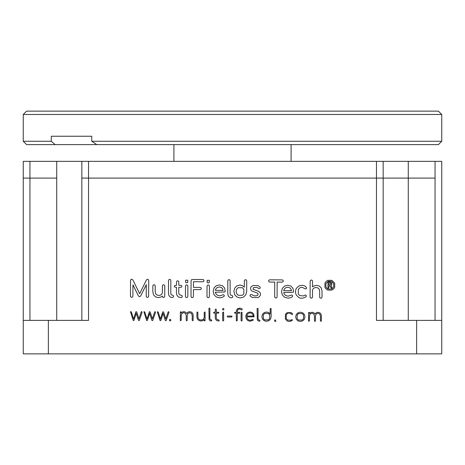 <?xml version="1.0" encoding="UTF-8"?>
<svg xmlns="http://www.w3.org/2000/svg" width="465" height="465" viewBox="0 0 465 465"><rect width="100%" height="100%" fill="white"/><g stroke="black" fill="none" stroke-linecap="round" stroke-linejoin="round"><path stroke-width="0.7" d="M141.715 311.573L141.25 311.87L138.907 318.798L136.762 311.945L135.954 311.655L133.577 318.909L131.27 311.823L130.456 311.695L133.246 320.536L134.007 320.304L136.228 313.288L138.454 320.321L139.227 320.559L142.11 312.288L141.715 311.573M155.147 311.631L154.682 311.928L152.346 318.856L150.201 312.009L149.387 311.713L147.01 318.967L144.702 311.881L143.888 311.753L146.678 320.594L147.44 320.362L149.66 313.352L151.886 320.385L152.66 320.623L155.543 312.346L155.147 311.631M168.58 311.69L168.115 311.992L165.778 318.92L163.633 312.067L162.82 311.777L160.448 319.031L158.135 311.945L157.321 311.817L160.117 320.652L160.873 320.426L163.093 313.41L165.319 320.443L166.092 320.681L168.981 312.41L168.58 311.69M170.178 319.374L169.58 319.6L169.562 320.803L170.76 320.803L170.765 319.618L170.178 319.374M192.777 313.561L191.58 312.178L189.807 311.672L188.011 312.131L186.744 313.433L185.599 312.149L183.826 311.643L182.111 312.102L181.216 312.893L181.083 311.881L180.362 311.875L180.321 320.687L181.181 320.333L181.205 315.253L181.943 313.364L183.82 312.643L185.57 313.462L186.232 315.561L186.215 320.356L186.709 320.856L187.209 320.362L187.232 315.415L187.936 313.41L189.801 312.666L191.551 313.491L192.214 315.584L192.19 320.385L193.051 320.745L193.208 315.59L192.777 313.561M187.54 285.219L186.686 284.894L185.831 285.214L185.494 286.074L185.448 296.414L185.779 297.269L186.628 297.606L187.488 297.275L187.819 296.426L187.866 286.08L187.54 285.219M186.692 282.825L187.773 282.377L187.784 280.209L185.622 280.203L185.611 282.365L186.692 282.825M178.421 296.978L180.931 297.583L181.92 297.263L182.309 296.426L182.018 295.589L179.269 294.624L178.763 293.06L178.793 287.318L180.769 287.329L181.559 287.056L181.867 286.359L181.565 285.615L180.775 285.33L178.798 285.318L178.816 281.97L178.496 281.133L177.659 280.808L176.822 281.127L176.491 281.964L176.473 285.307L174.613 285.58L174.311 286.324L174.607 287.021L176.468 287.306L176.438 293.049L176.967 295.356L178.421 296.978M173.276 295.548L171.108 294.653L170.789 293.235L170.847 280.54L170.527 279.703L169.69 279.372L168.853 279.697L168.522 280.529L168.464 293.223L168.9 295.444L170.12 296.978L171.934 297.542L173.119 297.222L173.567 296.385L173.276 295.548M153.543 294.88L155.537 296.897L158.402 297.594L161.198 296.937L162.361 296.054L162.692 297.164L163.541 297.501L164.401 297.17L164.732 296.321L164.779 285.958L164.459 285.092L163.599 284.766L162.75 285.086L162.407 285.946L162.378 292.502L161.907 294.008L160.657 295.072L158.879 295.461L156.996 295.043L155.676 293.781L155.2 291.631L155.223 285.911L154.892 285.062L154.043 284.719L153.194 285.057L152.851 285.899L152.828 291.619L153.543 294.88M130.81 297.007L131.671 297.362L132.531 297.013L132.885 296.159L132.938 284.812L138.442 295.973L139.552 296.699L140.604 296.1L146.283 284.661L146.231 296.217L146.574 297.077L147.428 297.431L148.283 297.083L148.643 296.228L148.719 280.488L148.37 279.616L147.515 279.273L146.44 279.918L139.657 293.723L132.816 279.86L131.752 279.203L130.892 279.535L130.537 280.407L130.467 296.147L130.81 297.007M223.578 312.073L222.712 312.434L222.677 320.519L223.171 321.024L223.671 320.525L223.578 312.073M232.064 316.154L227.664 315.997L227.164 316.502L227.658 317.008L231.692 317.025L232.064 316.154M223.229 308.487L222.689 308.673L222.665 309.8C223.741 310.155 224.107 309.783 223.752 308.679L223.229 308.487M219.131 320.135L216.853 319.374L216.266 317.804L216.283 313.137L218.474 313.148L218.928 312.701L218.48 312.248L216.289 312.242L216.301 309.533L215.789 309.016L215.289 309.527L215.278 312.236L213.981 312.23L213.528 312.678L213.976 313.125L215.272 313.131L215.249 317.798L215.644 319.432L216.748 320.571L218.376 321.001L219.131 320.862L219.131 320.135M211.72 320.106L210.168 319.478L209.849 318.223L209.895 308.493L209.401 307.993L208.901 308.487L209.122 319.647L209.884 320.612L211 320.966L211.697 320.827L211.72 320.106M205.094 311.992L204.228 312.352L204.211 317.432L203.786 318.769L202.653 319.699L201.043 320.042L199.409 319.676L198.264 318.595L197.852 316.793L197.869 312.323L197.02 311.963L196.858 316.787L197.404 319.095L198.898 320.536L201.037 321.036L203.002 320.565L204.199 319.571L204.333 320.792L205.059 320.798L205.094 311.992M200.124 289.625L200.985 289.317L201.31 288.515L200.99 287.713L200.13 287.393L193.457 287.364L193.487 281.714L202.787 281.755L203.647 281.459L203.972 280.668L203.653 279.843L202.792 279.523L192.289 279.477L191.423 279.808L191.074 280.68L190.999 296.42L191.347 297.28L192.202 297.635L193.068 297.286L193.417 296.432L193.452 289.596L200.124 289.625M208.244 282.918L209.326 282.47L209.337 280.308L207.175 280.296L207.163 282.464L208.244 282.918M209.035 297.373L209.366 296.525L209.413 286.178L209.093 285.318L208.233 284.987L207.384 285.312L207.041 286.167L206.995 296.513L207.326 297.362L208.175 297.705L209.035 297.373M224.549 287.98L222.572 285.766L219.463 284.946L216.202 285.754L213.97 288.027L213.156 291.381L213.987 294.723L216.33 297.007L219.753 297.85L221.997 297.466L223.967 296.449L224.339 295.734L223.927 294.961L223.217 294.717L219.759 295.85L217.417 295.258L215.818 293.671L215.312 292.206L224.915 291.956L225.223 291.224L224.549 287.98M258.592 291.328L253.07 289.294L253.565 287.521L256.854 287.393L258.964 288.591L259.848 288.428L260.249 287.742L259.952 286.969L258.075 285.609L253.076 285.481L251.28 286.638C250.222 287.882 250.339 289.3 251.617 290.881L257.517 293.136L258.174 294.351L257.436 295.484C255.122 296.17 253.373 295.909 252.175 294.694L250.478 294.595L250.019 295.374L250.31 296.222L252.454 297.495L258.215 297.513C260.412 296.095 261.016 294.45 260.04 292.578L258.592 291.328M259.906 320.327L258.36 319.693L258.04 318.438L258.087 308.708L257.587 308.208L257.087 308.708L257.314 319.862L258.069 320.827L259.191 321.187L259.889 321.048L259.906 320.327M253.71 314.142L252.239 312.561L250.065 311.98L247.857 312.561L246.334 314.195L245.776 316.589L246.345 318.984L247.944 320.629L250.275 321.228L253.303 320.129L252.943 319.356L250.275 320.298L248.45 319.815L247.211 318.508L246.787 316.892L254.093 316.805L253.71 314.142M275.303 319.844L274.705 320.077L274.693 321.28L275.885 321.274L275.303 319.844M287.399 313.555C288.41 312.66 289.887 312.928 291.817 314.357L292.468 314.462L292.584 313.811L291.061 312.567L286.911 312.747L285.394 314.392L285.411 319.13L287.015 320.798C288.469 321.786 290.247 321.629 292.357 320.321L292.008 319.536L290.619 320.298L287.498 319.996L286.271 318.659L286.242 314.863L287.399 313.555M282.15 282.116L282.953 281.802L283.272 281.005L282.964 280.197L282.162 279.884L269.723 279.825L268.921 280.133L268.601 280.936L268.91 281.738L269.712 282.057L274.734 282.081L274.67 296.798L275.013 297.658L275.873 298.013L276.733 297.664L277.088 296.81L277.152 282.092L282.15 282.116M292.921 288.288L290.945 286.074L287.835 285.254L284.574 286.062L282.342 288.335L281.528 291.689L282.36 295.031L284.696 297.315L288.126 298.158L290.369 297.774L292.334 296.763L292.712 296.042L292.299 295.275L291.59 295.025L288.131 296.159L285.789 295.571L284.191 293.979L283.685 292.514L293.287 292.264L293.595 291.538L292.921 288.288M321.019 314.142L319.821 312.753L318.048 312.253L316.252 312.707L314.985 314.015L313.846 312.73L312.067 312.224L310.358 312.683L309.458 313.474L309.33 312.463L308.603 312.457L308.562 321.263L309.423 320.914L309.446 315.834L310.184 313.945L312.062 313.218L313.811 314.044L314.474 316.136L314.456 320.937L314.95 321.437L315.45 320.937L315.473 315.991L316.177 313.985L318.043 313.247L319.792 314.067L320.455 316.165L320.432 320.96L321.292 321.321L321.449 316.171L321.019 314.142M334.701 283.185L331.9 280.343L327.773 280.331L326.081 281.465L324.942 283.139L324.919 287.277L326.052 288.968L327.744 290.102L331.841 290.119L333.533 289.003L334.684 287.324L334.701 283.185M81.84 320.385L81.84 178.095L376.464 178.095L376.464 320.385L441.75 320.385L441.75 353.865L416.64 353.865L416.64 320.385M48.36 320.385L48.36 353.865L23.25 353.865L23.25 320.385L88.536 320.385L88.536 178.095L408.27 178.095L383.16 178.095L383.16 320.385M48.36 353.865L416.64 353.865M321.332 288.079L319.339 286.062L316.473 285.359L313.701 286.022L312.515 286.899L312.538 281.203L312.218 280.343L311.358 280.011L310.51 280.337L310.167 281.197L310.097 297.001L310.428 297.856L311.277 298.193L312.137 297.862L312.468 297.013L312.497 290.456L312.968 288.939L314.23 287.887L315.997 287.498L317.891 287.911L319.199 289.166L319.676 291.328L319.653 297.048L319.984 297.896L320.833 298.239L321.681 297.902L322.024 297.054L322.047 291.34L321.332 288.079M302.721 312.805L300.349 312.189L297.96 312.782L296.292 314.439L295.676 316.816L296.269 319.188L297.925 320.85L300.303 321.466L302.68 320.873L304.343 319.223L304.959 316.857L304.366 314.474L302.721 312.805M299.722 287.945C301.024 287.004 302.669 287.231 304.651 288.631L306.092 288.893L306.604 288.201L306.377 287.434C304.622 285.202 302.018 284.772 298.571 286.126L296.327 288.41C295.229 290.642 295.223 292.851 296.31 295.048L298.577 297.356C300.681 298.733 303.18 298.513 306.08 296.682L306.359 295.949L305.924 295.217L305.226 294.996L303.325 295.938L299.733 295.548L298.292 293.996L298.298 289.463L299.722 287.945M271.054 308.4L270.188 308.766L270.165 313.945L268.689 312.561L266.538 312.032L264.155 312.631L262.487 314.276L261.865 316.648L262.463 319.031L264.114 320.699L266.497 321.315L268.851 320.728L270.508 319.112L271.147 316.787L271.054 308.4M241.852 308.621L239.673 308.126L237.667 308.626L236.598 309.963L236.267 312.329L234.645 312.445L234.639 313.096L236.261 313.23L236.365 320.937L237.243 320.588L237.272 313.23L239.463 313.241L239.917 312.794L239.469 312.346L237.278 312.335L237.545 310.196L238.295 309.301L239.487 309.022L241.504 309.963L242.259 309.266L241.852 308.621M241.992 312.154L241.132 312.521L241.091 320.606L241.591 321.106L242.091 320.606L241.992 312.154M245.816 294.804L246.677 291.509L246.729 280.906L246.404 280.046L245.549 279.715L244.695 280.04L244.358 280.901L244.328 287.172L242.381 285.62L239.847 285.039L236.801 285.87L234.662 288.166L233.872 291.45L234.703 294.758L236.993 297.083L240.26 297.943L243.515 297.112L245.816 294.804M232.581 295.816L230.413 294.92L230.094 293.502L230.152 280.808L229.832 279.971L228.995 279.639L228.158 279.965L227.827 280.802L227.769 293.491L228.199 295.711L229.425 297.245L231.239 297.809L232.424 297.49L232.866 296.653L232.581 295.816M332.08 288.015L330.935 285.638L331.708 284.935L331.714 282.86L329.772 281.906L328.005 282.04L327.959 288.091L328.743 288.097L328.9 285.899L329.877 285.905L331.109 288.009L332.08 288.015M333.667 286.841L332.754 288.178L331.417 289.079L328.139 289.067L326.808 288.155L325.913 286.806L325.924 283.557L328.185 281.313L331.44 281.331L333.678 283.592L333.667 286.841M435.054 320.385L435.054 178.095L408.27 178.095L408.27 320.385M23.25 320.385L23.25 178.095L29.946 178.095L23.25 178.095L23.25 161.355L29.946 161.355L29.946 320.385M56.73 320.385L56.73 178.095L29.946 178.095L56.73 178.095L56.73 161.355L29.946 161.355M56.73 161.355L408.27 161.355L408.27 178.095L435.054 178.095L435.054 161.355L441.75 161.355L441.75 320.385M330.621 283.127L330.911 283.888L330.609 284.673L328.9 284.952L328.912 282.848L330.621 283.127M303.5 314.95L303.482 318.734L302.18 320.06L298.449 320.042L297.147 318.705L297.164 314.921L298.478 313.596L302.209 313.613L303.5 314.95M289.8 287.8L291.049 289.242L291.456 290.689L283.714 290.654L284.115 289.399L285.557 287.823L287.823 287.254L289.8 287.8M269.688 314.788L269.671 318.583L268.369 319.908L264.643 319.891L263.335 318.554L263.353 314.759L264.672 313.445L268.398 313.462L269.688 314.788M251.792 313.387L252.925 314.695L253.268 316.06L246.81 316.031L247.211 314.671L248.374 313.369L250.06 312.904L251.792 313.387M243.875 289.265L243.858 293.729L242.387 295.292L238.167 295.269L236.685 293.694C235.668 291.171 236.174 289.172 238.196 287.696L242.416 287.713L243.875 289.265M221.427 287.492L222.677 288.934L223.09 290.381L215.347 290.346L215.748 289.091L217.184 287.515L219.451 286.946L221.427 287.492M435.054 161.355L408.27 161.355M383.16 161.355L383.16 178.095L376.464 178.095L376.464 161.355M88.536 161.355L88.536 178.095L81.84 178.095L81.84 161.355L81.84 178.095M173.91 144.615L173.91 161.355M291.09 144.615L291.09 161.355M23.25 114.483L26.598 111.135L438.402 111.135L441.75 114.483L23.25 114.483L23.25 141.267L51.284 141.267L51.284 136.245L91.756 136.245L51.284 136.245M232.5 144.615L96.784 144.615L91.756 141.267L441.75 141.267L438.402 144.615L232.5 144.615M91.756 136.245L91.756 141.267M96.784 144.615L26.598 144.615L23.25 141.267M51.284 141.267L55.161 144.615M441.75 114.483L441.75 141.267"/></g></svg>
